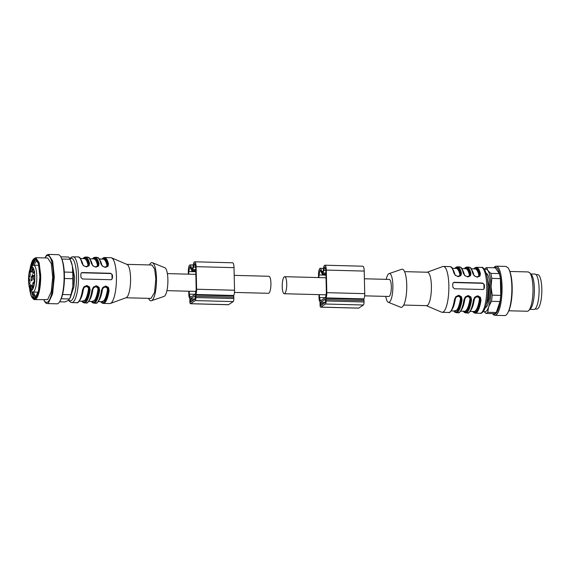 <?xml version="1.0" encoding="UTF-8"?>
<svg xmlns="http://www.w3.org/2000/svg" width="570" height="570" viewBox="0 0 570 570"><rect width="100%" height="100%" fill="white"/><g stroke="black" fill="none" stroke-linecap="round" stroke-linejoin="round"><path stroke-width="0.85" d="M364.394 278.78L389.296 279.435A8.522 2.252 91.5 0 1 391.319 286.461A8.522 2.252 91.5 0 1 390.792 292.83A8.522 2.252 91.5 0 1 388.847 296.471L364.65 295.837M282.748 280.333A8.522 2.252 91.5 0 1 284.701 276.692A8.522 2.252 91.5 0 1 286.567 281.295A8.522 2.252 91.5 0 1 286.197 290.08A8.522 2.252 91.5 0 1 284.252 293.728A8.522 2.252 91.5 0 1 282.378 289.118A8.522 2.252 91.5 0 1 282.748 280.333M234.199 275.367L268.897 276.272A8.522 2.252 91.5 0 1 270.764 280.882A8.522 2.252 91.5 0 1 270.401 289.667A8.522 2.252 91.5 0 1 268.449 293.308L234.455 292.417M188.371 274.163L188.314 271.833A5.899 1.553 91.5 0 1 190.031 264.9A5.899 1.553 91.5 0 1 191.306 267.957L191.627 268.798A12.127 3.199 91.5 0 1 192.211 269.247A12.127 3.199 91.5 0 1 192.76 268.043L193.031 266.817A5.899 1.553 91.5 0 1 194.705 261.801A5.899 1.553 91.5 0 1 196.109 266.66L196.621 289.239A4.916 1.297 91.5 0 1 195.802 294.476L195.767 294.982A2.622 0.691 91.5 0 1 195.895 296.265L195.93 297.554A2.622 0.691 91.5 0 1 195.296 300.597L190.615 303.696A2.622 0.691 91.5 0 1 190.494 303.739A2.622 0.691 91.5 0 1 189.867 301.58L189.839 300.283A2.622 0.691 91.5 0 1 189.91 298.872L189.853 298.423A4.916 1.297 91.5 0 1 188.827 294.412L188.756 291.22M188.805 274.17L188.748 271.548L189.988 266.539L191.541 270.429L192.254 271.049L194.662 263.433L195.674 266.945L196.187 289.524L195.36 294.127L190.266 297.512L189.261 294.12L189.197 291.227M190.302 301.288L190.58 302.086L195.254 298.979L195.182 295.759L190.508 298.858L190.302 301.288L191.727 301.323M194.705 261.801L232.624 262.791A5.899 1.553 91.5 0 1 234.028 267.658L234.541 290.237A4.916 1.297 91.5 0 1 233.721 295.474L233.686 295.98A2.622 0.691 91.5 0 1 233.821 297.262L233.85 298.552A2.622 0.691 91.5 0 1 233.215 301.587L228.542 304.693A2.622 0.691 91.5 0 1 228.413 304.736A2.622 0.691 91.5 0 1 228.285 304.686M192.254 271.049L195.767 271.142M318.559 277.576L318.509 275.253A5.899 1.553 91.5 0 1 320.219 268.32A5.899 1.553 91.5 0 1 321.501 271.377L321.815 272.218A12.127 3.199 91.5 0 1 322.406 272.667A12.127 3.199 91.5 0 1 322.955 271.463L323.226 270.237A5.899 1.553 91.5 0 1 324.893 265.214A5.899 1.553 91.5 0 1 326.296 270.08L326.81 292.659A4.916 1.297 91.5 0 1 325.997 297.896L325.954 298.402A2.622 0.691 91.5 0 1 326.09 299.685L326.118 300.974A2.622 0.691 91.5 0 1 325.484 304.01L320.81 307.116A2.622 0.691 91.5 0 1 320.682 307.159A2.622 0.691 91.5 0 1 320.062 304.993L320.034 303.703A2.622 0.691 91.5 0 1 320.105 302.292L320.041 301.844A4.916 1.297 91.5 0 1 319.022 297.832L318.943 294.633M319.001 277.59L318.943 274.961L320.176 269.959L322.442 274.469L324.85 266.853L325.869 270.365L326.375 292.944L325.555 297.547L320.454 300.924L319.449 297.54L319.385 294.647M320.461 303.418L320.775 305.506L325.449 302.399L325.377 299.172L320.703 302.278L320.461 303.418L323.781 303.504M324.893 265.214L362.812 266.211A5.899 1.553 91.5 0 1 364.216 271.078L364.729 293.65A4.916 1.297 91.5 0 1 363.916 298.887L363.881 299.4A2.622 0.691 91.5 0 1 364.009 300.675L364.038 301.965A2.622 0.691 91.5 0 1 363.404 305.007L358.73 308.113A2.622 0.691 91.5 0 1 358.601 308.149A2.622 0.691 91.5 0 1 358.48 308.106M322.442 274.469L325.962 274.562M59.608 301.808L65.008 301.95L68.172 300.483L69.868 298.338A21.304 5.622 -88.5 0 0 72.81 286.76A21.304 5.622 -88.5 0 0 72.333 265.798A21.304 5.622 -88.5 0 0 70.851 260.832L70.131 259.264A22.943 6.056 -88.5 0 0 68.564 257.034L60.79 256.828M61.182 298.744L69.511 298.965A22.943 6.056 -88.5 0 0 70.937 294.74L72.81 286.76L72.86 278.737A22.943 6.056 -88.5 0 0 72.711 272.282L72.333 265.798L70.131 259.264L61.838 259.044M72.86 278.737L64.424 278.516M62.543 294.519L70.937 294.74M64.282 272.061L72.711 272.282M44.944 257.939A23.441 6.184 91.5 0 1 46.64 255.902A23.441 6.184 91.5 0 1 53.352 274.868A23.441 6.184 91.5 0 1 47.681 302.05A23.441 6.184 91.5 0 1 43.847 299.87L44.154 300.547A24.581 6.484 -88.5 0 0 47.146 303.561L56.943 303.824A24.581 6.484 -88.5 0 0 58.133 303.44A24.581 6.484 -88.5 0 0 60.092 300.967L60.605 299.984A23.441 6.184 -88.5 0 0 64.403 279.428A23.441 6.184 -88.5 0 0 61.688 258.709L61.225 257.69A24.581 6.484 -88.5 0 0 58.233 254.676L48.436 254.419L47.246 254.804A24.581 6.484 -88.5 0 0 45.287 257.277L44.937 257.939M60.092 300.967A24.581 6.484 -88.5 0 0 64.068 279.421A24.581 6.484 -88.5 0 0 61.225 257.69M47.146 303.561A24.581 6.484 -88.5 0 0 48.336 303.183L52.568 293.956L54.307 276.913L52.639 260.953L48.436 254.419M30.117 268.506A20.32 5.365 91.5 0 1 33.566 259.072A20.32 5.365 91.5 0 1 34.065 258.645A20.32 5.365 91.5 0 1 39.886 275.082A20.32 5.365 91.5 0 1 34.969 298.644A20.32 5.365 91.5 0 1 32.54 298.146L33.11 298.787A20.976 5.536 -88.5 0 0 34.599 299.628L47.624 299.62L51.236 291.747L52.718 277.205L51.293 263.582L47.709 258.011L35.703 257.697M34.599 299.628A20.976 5.536 -88.5 0 0 35.618 299.3A20.976 5.536 -88.5 0 0 40.691 274.982L39.109 262.635L35.703 257.69L33.566 259.072M32.54 298.146A20.32 5.365 91.5 0 1 29.505 287.786M29.562 287.836L31.307 295.802L33.986 298.794L34.969 298.481L38.439 290.914L39.864 276.942L38.496 263.853L35.048 258.495L34.072 258.809L30.21 268.27M35.832 258.737A20.157 5.315 -88.5 0 0 35.654 258.851A20.157 5.315 -88.5 0 0 32.412 265.449M31.721 291.712A20.157 5.315 -88.5 0 0 34.784 298.587M36.323 259.136L35.661 259.414L32.64 265.349M31.949 291.826L35.297 298.224M37.413 260.775A17.941 4.738 -88.5 0 0 36.608 261.053A17.941 4.738 -88.5 0 0 34.229 265.192M33.523 292.061A17.941 4.738 -88.5 0 0 36.473 296.642M484.685 269.738A21.304 5.622 91.5 0 1 487.849 270.458A21.304 5.622 91.5 0 1 491.076 286.746A21.304 5.622 91.5 0 1 488.675 306.774A21.304 5.622 91.5 0 1 483.595 311.156M488.932 300.326A17.207 4.539 91.5 0 1 485.319 307.65A17.207 4.539 91.5 0 0 488.932 300.326A17.207 4.539 91.5 0 0 489.737 283.126A17.207 4.539 91.5 0 0 486.224 273.336A17.207 4.539 91.5 0 1 489.737 283.126A17.207 4.539 91.5 0 1 488.932 300.326M484.514 269.482L484.992 268.734A22.943 6.056 91.5 0 1 486.723 267.587L487.849 270.458L490.806 273.379A22.943 6.056 91.5 0 1 491.796 278.395L491.076 286.746L492.181 295.153A22.943 6.056 91.5 0 1 491.44 301.316L488.675 306.774L487.735 312.282A22.943 6.056 91.5 0 1 486.003 313.429L483.574 311.184M487.735 312.282L496.299 312.502A22.943 6.056 91.5 0 1 494.568 313.657L486.003 313.429M496.299 312.502L500.004 301.537L491.44 301.316M492.181 295.153L500.745 295.381L500.367 278.616L491.796 278.395M500.745 295.381A22.943 6.056 91.5 0 1 500.004 301.537M490.806 273.379L499.377 273.607L495.287 267.815L486.723 267.587M499.377 273.607A22.943 6.056 91.5 0 1 500.367 278.616M494.233 267.786A23.441 6.184 91.5 0 1 497.574 268.698A23.441 6.184 91.5 0 1 500.709 297.269A23.441 6.184 91.5 0 1 493.029 313.614M493.82 267.772A24.581 6.484 91.5 0 1 496.206 266.176A24.581 6.484 91.5 0 1 498.337 267.644A24.581 6.484 91.5 0 1 501.842 295.082A24.581 6.484 91.5 0 1 494.917 315.324A24.581 6.484 91.5 0 1 492.786 313.856A24.581 6.484 91.5 0 1 492.623 313.6M496.206 266.176L506.003 266.439L508.127 267.9A24.581 6.484 91.5 0 1 508.996 269.453A24.581 6.484 91.5 0 1 511.839 291.177A24.581 6.484 91.5 0 1 507.863 312.723A24.581 6.484 91.5 0 1 504.714 315.581L494.917 315.324M507.863 312.723L508.376 311.74A23.441 6.184 -88.5 0 0 512.173 291.185A23.441 6.184 -88.5 0 0 509.459 270.465L508.996 269.453M509.872 271.455L528.312 271.94L530.014 273.115A19.665 5.187 91.5 0 1 532.964 292.353A19.665 5.187 91.5 0 1 528.718 310.543A19.665 5.187 91.5 0 1 527.279 311.256L508.839 310.771M528.718 310.543L530.52 308.698A17.698 4.667 -88.5 0 0 534.339 292.325A17.698 4.667 -88.5 0 0 531.689 275.011A17.698 4.667 -88.5 0 0 531.411 274.662L529.708 272.724M530.805 273.971L534.895 274.077A17.698 4.667 91.5 0 1 536.427 275.132A17.698 4.667 91.5 0 1 538.949 294.889A17.698 4.667 91.5 0 1 533.962 309.46L529.879 309.353M148.563 298.359A19.088 5.037 -88.5 0 0 151.428 300.718A19.088 5.037 -88.5 0 0 156.479 278.367A19.088 5.037 -88.5 0 0 152.425 262.734A19.088 5.037 -88.5 0 0 149.447 264.943M151.428 300.718L164.075 296.4A14.421 3.805 -88.5 0 0 167.886 279.521A14.421 3.805 -88.5 0 0 164.823 267.708L152.425 262.734M125.949 297.768L151 298.423L154.548 292.488L155.852 278.78L154.598 268.94L151.876 265.007L126.825 264.352M100.762 301.694L101.959 302.955L103.277 303.397L109.754 303.568A22.943 6.056 -88.5 0 0 110.388 303.461L126.184 297.683A16.715 4.41 -88.5 0 0 130.573 278.117A16.715 4.41 -88.5 0 0 127.053 264.444L111.585 257.847A22.943 6.056 -88.5 0 0 110.958 257.704L104.481 257.533L103.156 257.904L101.88 259.101M110.388 303.461A22.943 6.056 -88.5 0 0 116.415 276.614A22.943 6.056 -88.5 0 0 111.585 257.847M112.49 278.132A22.943 6.056 -88.5 0 0 112.468 276.507A22.943 6.056 -88.5 0 0 112.418 274.904L110.751 273.286L82.315 272.538L81.453 272.781L80.819 274.077A22.943 6.056 -88.5 0 1 80.869 275.68A22.943 6.056 -88.5 0 1 80.89 277.305L82.458 278.987L110.901 279.735L111.777 279.478L112.069 278.409A1.639 1.553 -123.6 0 1 111.578 279.592M83.02 289.524L84.98 286.489C84.424 286.482 83.776 287.522 83.035 289.61C81.824 299.92 77.406 303.81 76.736 302.698A22.943 6.056 -88.5 0 0 82.536 289.795L83.883 286.874L86.847 285.499L89.533 287.002L90.124 289.995L88.457 289.453C88.635 287.871 87.915 286.917 86.291 286.596C84.631 286.845 83.669 287.757 83.398 289.318A21.304 5.622 91.5 0 1 80.534 299.051M92.019 290.044L92.518 289.859C91.3 300.169 86.882 304.059 86.213 302.948A22.943 6.056 -88.5 0 0 92.019 290.044L93.366 287.123L96.33 285.748L99.016 287.252L99.6 290.244L97.933 289.703C98.118 288.121 97.392 287.166 95.767 286.845C94.107 287.095 93.145 288 92.874 289.567L92.561 289.61M101.496 290.294L101.994 290.109C100.783 300.418 96.366 304.309 95.696 303.197A22.943 6.056 -88.5 0 0 101.496 290.294L102.849 287.373L105.806 285.998L108.492 287.501L109.084 290.493L107.416 289.952C107.595 288.37 106.875 287.415 105.251 287.095C103.59 287.344 102.629 288.249 102.358 289.817L102.044 289.852M83.12 258.609A22.287 5.878 91.5 0 1 88.756 263.889A0.656 0.456 -14.1 0 1 89.519 263.433L89.062 265.762L86.455 266.903L83.419 265.627L81.938 263.233A22.943 6.056 -88.5 0 0 77.94 256.835L71.663 256.977L69.768 258.552M92.604 258.858A22.287 5.878 91.5 0 1 98.24 264.138A0.656 0.456 -14.1 0 1 99.002 263.682L98.546 266.012L95.931 267.152L92.903 265.877L91.414 263.483A22.943 6.056 -88.5 0 0 87.417 257.084L85.521 257.034A22.943 6.056 -88.5 0 1 89.519 263.433M104.787 267.073L104.816 267.073C106.419 266.86 107.096 266.14 106.847 264.922A0.656 0.463 165.6 0 0 107.609 264.459L107.716 264.387A0.656 0.456 165.9 0 1 108.478 263.931L108.022 266.261L105.414 267.401L102.379 266.126L100.897 263.732A22.943 6.056 -88.5 0 0 96.9 257.334L95.005 257.284A22.943 6.056 -88.5 0 1 99.002 263.682M81.275 272.916A1.639 1.553 -123.6 0 1 81.945 272.781L110.38 273.529A1.639 1.553 -123.6 0 1 111.998 275.182L112.069 278.409M84.98 286.489L86.711 285.983C88.735 286.382 89.611 287.622 89.34 289.695A22.287 5.878 -88.5 0 1 82.002 301.202M94.456 286.738C93.908 286.731 93.259 287.772 92.518 289.859L94.371 286.788L96.195 286.226C98.218 286.632 99.095 287.864 98.824 289.938A22.287 5.878 -88.5 0 1 91.485 301.452M103.939 286.988C103.384 286.981 102.735 288.021 101.994 290.109L103.854 287.038L105.671 286.475C107.694 286.881 108.571 288.114 108.3 290.187A22.287 5.878 -88.5 0 1 100.961 301.701M83.441 258.616A21.959 5.793 91.5 0 1 88.649 263.96L88.015 266.126L86.277 266.632C84.203 266.261 82.928 265.292 82.436 263.725L81.938 263.233L82.436 263.725M92.924 258.865A21.959 5.793 91.5 0 1 98.133 264.209L97.491 266.375L95.753 266.881C93.687 266.511 92.404 265.542 91.92 263.974L91.414 263.483L91.92 263.974M101.396 264.224L100.897 263.732L101.396 264.224C101.888 265.791 103.163 266.76 105.236 267.131L106.975 266.625L107.716 264.387A22.287 5.878 -88.5 0 0 102.08 259.108M71.685 293.165L73.908 286.945L74.627 277.098L72.39 266.097M84.844 286.575L87.666 286.475L88.649 287.323L89.233 289.767L86.205 299.927L82.322 301.209M94.328 286.824L97.142 286.724L98.126 287.572L98.71 290.016L95.682 300.176L91.806 301.459M103.804 287.073L106.626 286.974L107.609 287.822L108.193 290.258L105.165 300.418L101.282 301.708M85.828 266.575L85.856 266.575C87.459 266.361 88.136 265.649 87.887 264.423A0.656 0.463 -14.4 0 0 88.649 263.96L87.865 266.226M95.311 266.824L95.333 266.824C96.943 266.61 97.62 265.891 97.37 264.672A0.656 0.463 -14.4 0 0 98.133 264.209L97.342 266.468M102.401 259.115L105.251 259.229L107.609 264.459L106.825 266.717M82.914 289.596L83.398 289.318M82.329 263.796L83.013 264.772M91.813 264.045L92.497 265.022M101.289 264.295L101.973 265.271M30.139 289.339L30.246 290.094C30.31 290.857 31.193 291.505 32.903 292.04A13.438 3.548 -88.5 0 0 36.801 276.258A13.438 3.548 -88.5 0 0 33.609 265.178L31.435 266.197L29.312 271.277L28.5 280.718L29.248 287.301L29.811 285.563L30.338 287.387L30.139 289.339A11.799 3.114 -88.5 0 0 33.366 287.864A11.799 3.114 -88.5 0 0 34.791 276.5A11.799 3.114 -88.5 0 0 31.414 266.959A11.799 3.114 -88.5 0 0 28.557 280.639A11.799 3.114 -88.5 0 0 29.241 286.81L30.538 288.213M32.006 267.921L32.041 269.389L32.298 267.929M34.143 272.011L34.15 272.788M29.077 279.685L29.213 277.618L29.041 279.692L29.669 279.713M30.695 286.432L30.673 284.473L30.695 286.432M32.283 278.167A2.294 0.606 -88.5 0 0 31.778 276.286A2.294 0.606 -88.5 0 0 31.072 278.972A2.294 0.606 -88.5 0 0 31.656 280.86A2.294 0.606 -88.5 0 0 32.283 278.167M33.822 270.779A2.294 0.606 -88.5 0 0 33.324 268.897A2.294 0.606 -88.5 0 0 32.611 271.584A2.294 0.606 -88.5 0 0 33.203 273.472A2.294 0.606 -88.5 0 0 33.822 270.779M34.67 277.212A2.294 0.606 -88.5 0 0 34.164 275.324A2.294 0.606 -88.5 0 0 33.459 278.017A2.294 0.606 -88.5 0 0 34.05 279.899A2.294 0.606 -88.5 0 0 34.67 277.212M33.872 284.302A2.294 0.606 -88.5 0 0 33.373 282.414A2.294 0.606 -88.5 0 0 32.661 285.107A2.294 0.606 -88.5 0 0 33.252 286.988A2.294 0.606 -88.5 0 0 33.872 284.302M31.984 287.173A2.294 0.606 -88.5 0 0 31.478 285.285A2.294 0.606 -88.5 0 0 30.773 287.978A2.294 0.606 -88.5 0 0 31.357 289.859A2.294 0.606 -88.5 0 0 31.984 287.173M31.913 269.432A2.294 0.606 -88.5 0 0 31.414 267.544A2.294 0.606 -88.5 0 0 30.702 270.237A2.294 0.606 -88.5 0 0 31.293 272.118A2.294 0.606 -88.5 0 0 31.913 269.432M30.26 274.092A2.294 0.606 -88.5 0 0 29.754 272.211A2.294 0.606 -88.5 0 0 29.049 274.897A2.294 0.606 -88.5 0 0 29.64 276.785A2.294 0.606 -88.5 0 0 30.26 274.092M29.996 281.559A2.294 0.606 -88.5 0 0 29.49 279.671A2.294 0.606 -88.5 0 0 28.785 282.364A2.294 0.606 -88.5 0 0 29.369 284.245A2.294 0.606 -88.5 0 0 29.996 281.559M32.654 287.822L32.718 286.582L32.654 287.822M34.3 281.851L34.136 280.176L34.107 281.901M32.404 274.783L32.212 276.6L32.276 274.697M29.996 271.377L30.082 272.068M30.089 270.351L30.082 271.028L30.181 270.351M31.934 267.964L32.298 267.978M32.233 267.986L32.091 268.969L32.291 267.986M34.086 281.181L34.193 280.397L34.343 281.088M32.255 276.429L32.369 275.916L32.447 276.35M32.454 275.032L32.44 275.517M386.225 279.357A14.421 3.805 91.5 0 1 389.075 273.6L401.715 269.282A19.088 5.037 91.5 0 1 406.752 284.936A19.088 5.037 91.5 0 1 400.717 307.266L388.32 302.292A14.421 3.805 91.5 0 1 385.776 296.393M389.075 273.6A14.421 3.805 91.5 0 1 392.88 285.428A14.421 3.805 91.5 0 1 388.32 302.292M404.579 271.641L427.429 272.239A16.715 4.41 91.5 0 1 431.405 286.019A16.715 4.41 91.5 0 1 426.552 305.655L403.703 305.057M427.201 272.232L442.762 266.539A22.943 6.056 91.5 0 1 443.389 266.432A22.943 6.056 91.5 0 1 448.847 285.342A22.943 6.056 91.5 0 1 442.185 312.296A22.943 6.056 91.5 0 1 441.565 312.153L426.324 305.648M452.744 283.846A22.943 6.056 91.5 0 1 452.801 285.442A22.943 6.056 91.5 0 1 452.822 287.066L454.39 288.755L482.833 289.503L483.709 289.246L484.422 287.9A22.943 6.056 91.5 0 0 484.4 286.275A22.943 6.056 91.5 0 0 484.35 284.672L482.683 283.048L454.247 282.3L453.385 282.542L452.744 283.846M473.328 273.985C473.82 275.552 475.095 276.528 477.168 276.899L478.9 276.386L479.648 274.156L480.41 273.7L479.954 276.03L477.347 277.17L474.311 275.894L472.829 273.5A22.943 6.056 91.5 0 0 468.832 267.102C470.343 268.014 470.599 265.777 473.335 273.814M464.329 268.62L465.597 267.423L466.937 267.052A22.943 6.056 91.5 0 1 470.934 273.45L470.478 275.78L467.863 276.92L464.828 275.645L463.346 273.251A22.943 6.056 91.5 0 0 459.349 266.853C460.866 267.765 461.123 265.527 463.852 273.564C464.792 276.137 466.652 276.992 469.424 276.137L467.685 276.649C465.619 276.279 464.336 275.31 463.845 273.735M454.853 268.37L456.114 267.173L457.453 266.803A22.943 6.056 91.5 0 1 461.451 273.201L460.995 275.531L458.387 276.671L455.352 275.395L453.87 273.002A22.943 6.056 91.5 0 0 449.873 266.603C451.383 267.515 451.639 265.278 454.368 273.315C455.316 275.887 457.168 276.742 459.94 275.887L458.209 276.4C456.135 276.03 454.86 275.061 454.368 273.486M473.926 299.877L473.428 300.062L474.774 297.134L477.738 295.766L480.425 297.269L481.009 300.262A22.943 6.056 91.5 0 1 475.209 313.165L480.104 313.293A22.943 6.056 91.5 0 0 486.766 286.339A22.943 6.056 91.5 0 0 481.308 267.43C483.745 266.219 487.977 273.685 487.977 286.589C488.084 296.115 486.987 303.668 484.671 309.246C482.89 312.424 481.372 313.778 480.104 313.293M463.952 299.813A22.943 6.056 91.5 0 1 458.145 312.716C458.814 313.828 463.232 309.938 464.45 299.62L466.388 296.5C465.84 296.5 465.191 297.54 464.45 299.628L463.952 299.813L465.298 296.885L468.255 295.517L470.941 297.02L471.532 300.012A22.943 6.056 91.5 0 1 465.733 312.916L467.628 312.966A22.943 6.056 91.5 0 0 473.428 300.062M454.468 299.564A22.943 6.056 91.5 0 1 448.668 312.467C449.338 313.578 453.756 309.688 454.967 299.378C455.708 297.291 456.356 296.25 456.912 296.25L454.468 299.564L455.815 296.635L458.779 295.267L461.465 296.77L462.049 299.763A22.943 6.056 91.5 0 1 456.249 312.666L458.145 312.716M453.207 282.684A1.639 1.553 -123.6 0 1 453.877 282.549L482.313 283.297A1.639 1.553 -123.6 0 1 483.93 284.95L484.001 288.178A1.639 1.553 -123.6 0 1 483.51 289.361M470.934 273.45A0.656 0.456 165.9 0 0 470.165 273.906L469.424 276.137M461.451 273.201A0.656 0.456 165.9 0 0 460.688 273.657L459.94 275.887M473.926 299.87C474.668 297.789 475.316 296.749 475.872 296.749L473.926 299.87C472.715 310.187 468.298 314.07 467.628 312.966M475.872 296.749L477.603 296.243C479.626 296.642 480.503 297.882 480.232 299.955L481.009 300.262M466.388 296.5L468.12 295.994C470.15 296.393 471.027 297.633 470.749 299.706L471.532 300.012M456.912 296.25L458.643 295.745C460.667 296.151 461.543 297.383 461.272 299.457L462.049 299.763M474.012 268.876A22.287 5.878 -88.5 0 1 479.648 274.156L478.757 276.486M467.243 276.592L467.265 276.592C468.868 276.379 469.545 275.659 469.295 274.434A0.656 0.463 165.6 0 0 470.058 273.978L469.274 276.236M457.76 276.343L457.788 276.343C459.392 276.129 460.068 275.41 459.819 274.184A0.656 0.463 165.6 0 0 460.581 273.728L459.791 275.987M475.736 296.835L478.551 296.742L479.541 297.59L480.125 300.027L479.341 299.72C479.527 298.131 478.807 297.184 477.183 296.863C475.522 297.113 474.553 298.017 474.29 299.585L473.976 299.62M466.253 296.585L469.074 296.493L470.058 297.341L470.642 299.777L469.865 299.471C470.051 297.889 469.324 296.934 467.699 296.614C466.039 296.863 465.077 297.768 464.807 299.336L464.493 299.371M456.777 296.343L459.591 296.243L460.574 297.091L461.166 299.528L460.382 299.221C460.567 297.64 459.848 296.685 458.223 296.364C456.563 296.614 455.594 297.519 455.33 299.086L455.017 299.122M486.409 303.881A14.257 3.762 -88.5 0 0 488.333 298.637L489.146 286.275L487.108 277.163M473.221 274.056L473.905 275.039M474.333 268.883L477.176 268.99L479.541 274.227L478.779 274.683A21.304 5.622 -88.5 0 0 475.109 268.905L471.347 268.805M476.72 276.835L476.748 276.842C478.351 276.628 479.028 275.909 478.779 274.683M463.738 273.807L464.429 274.79M454.261 273.557L454.945 274.541M535.971 274.597L537.724 274.647A17.207 4.539 91.5 0 1 541.5 283.945A17.207 4.539 91.5 0 1 540.759 301.687A17.207 4.539 91.5 0 1 536.819 309.047L535.073 308.997M192.788 268L191.306 267.957M192.382 268.819L191.627 268.798M234.028 267.658L196.109 266.66M234.541 290.237L196.621 289.239M233.721 295.474L195.802 294.476M233.686 295.98L195.767 294.982M233.821 297.262L195.895 296.265M233.85 298.552L195.93 297.554M233.215 301.587L195.296 300.597M228.542 304.693L190.615 303.696M195.254 298.986L190.508 298.858M193.593 300.084L190.273 299.998M189.945 296.799L191.1 296.828M193.451 267.059L195.681 267.116M189.261 294.12L194.954 294.27M192.917 269.517L195.731 269.596M188.748 271.548L195.781 271.733M192.439 270.558L195.759 270.643M322.976 271.413L321.501 271.377M358.73 308.113L320.81 307.116M363.404 305.007L325.484 304.01M364.038 301.965L326.118 300.974M364.009 300.675L326.09 299.685M363.881 299.4L325.954 298.402M363.916 298.887L325.997 297.896M364.729 293.65L326.81 292.659M364.216 271.078L326.296 270.08M322.577 272.239L321.815 272.218M321.915 304.743L320.49 304.708M325.442 302.399L320.703 302.278M320.133 300.219L321.288 300.248M319.449 297.54L325.142 297.69M323.646 270.479L325.869 270.536M318.943 274.961L325.976 275.146M323.105 272.937L325.926 273.009M322.627 273.978L325.947 274.063M76.736 302.698L71.834 302.57A22.943 6.056 -88.5 0 0 78.496 275.616A22.943 6.056 -88.5 0 0 73.038 256.707M86.213 302.948L84.317 302.898A22.943 6.056 -88.5 0 0 90.124 289.995M95.696 303.197L93.801 303.147A22.943 6.056 -88.5 0 0 99.6 290.244M103.277 303.397A22.943 6.056 -88.5 0 0 109.084 290.493M108.478 263.931A22.943 6.056 -88.5 0 0 104.481 257.533M111.998 275.182L112.418 274.904M69.982 258.951A21.304 5.622 91.5 0 1 76.487 275.866A21.304 5.622 91.5 0 1 68.77 300.027M82.315 272.538L81.945 272.781M110.38 273.529L110.751 273.286M79.337 301.131L83.099 301.231A21.304 5.622 -88.5 0 0 88.457 289.453M92.874 289.567A21.304 5.622 91.5 0 1 90.017 299.3M88.813 301.38L92.575 301.48A21.304 5.622 -88.5 0 0 97.933 289.703M102.358 289.817A21.304 5.622 91.5 0 1 99.493 299.549M98.297 301.63L102.059 301.73A21.304 5.622 -88.5 0 0 107.416 289.952M80.456 258.538L84.218 258.637A21.304 5.622 91.5 0 1 87.887 264.423M82.828 264.288A21.304 5.622 -88.5 0 0 81.546 260.682M89.932 258.787L93.694 258.887A21.304 5.622 91.5 0 1 97.37 264.672M92.312 264.537A21.304 5.622 -88.5 0 0 91.022 260.932M106.847 264.922A21.304 5.622 -88.5 0 0 103.177 259.136L99.415 259.036M100.505 261.181A21.304 5.622 91.5 0 1 101.795 264.786M29.305 286.511L30.267 286.532M481.308 267.43L476.413 267.302A22.943 6.056 91.5 0 1 480.41 273.7M454.247 282.3L453.877 282.549M482.313 283.297L482.683 283.048M484.35 284.672L483.93 284.95M484.001 288.178L484.422 287.9M464.856 268.634L467.699 268.741L470.165 273.906A22.287 5.878 -88.5 0 0 464.529 268.627M455.373 268.385L458.216 268.498L460.688 273.657A22.287 5.878 -88.5 0 0 455.052 268.377M473.214 311.469A21.959 5.793 91.5 0 0 480.125 300.027L480.232 299.955A22.287 5.878 91.5 0 1 472.893 311.462M463.738 311.227A21.959 5.793 91.5 0 0 470.642 299.777L470.749 299.706A22.287 5.878 91.5 0 1 463.41 311.213M453.934 310.964A22.287 5.878 -88.5 0 0 461.272 299.457L458.137 309.688L454.254 310.978M472.437 270.95A21.304 5.622 91.5 0 1 473.72 274.555M469.295 274.434A21.304 5.622 -88.5 0 0 465.626 268.655L461.864 268.555M462.954 270.7A21.304 5.622 91.5 0 1 464.244 274.305M459.819 274.184A21.304 5.622 -88.5 0 0 456.15 268.406L452.388 268.306M453.478 270.451A21.304 5.622 91.5 0 1 454.76 274.056M471.426 309.31A21.304 5.622 -88.5 0 0 474.29 299.585M479.341 299.72A21.304 5.622 91.5 0 1 473.991 311.491L470.229 311.391M461.949 309.061A21.304 5.622 -88.5 0 0 464.807 299.336M469.865 299.471A21.304 5.622 91.5 0 1 464.507 311.241L460.745 311.149M455.33 299.086A21.304 5.622 91.5 0 1 452.466 308.812M451.269 310.899L455.031 310.992A21.304 5.622 -88.5 0 0 460.382 299.221M284.701 276.692L326.033 277.775M284.252 293.728L326.275 294.825M167.373 273.607L195.845 274.355M166.924 290.643L196.08 291.413M193.23 264.986L190.031 264.9M228.413 304.736L190.494 303.739M323.425 268.406L320.219 268.32M358.601 308.149L320.682 307.159M68.471 300.269L70.488 302.235L71.834 302.57M81.802 301.195L82.999 302.456L84.317 302.898M91.286 301.445L92.483 302.706L93.801 303.147M82.921 258.609L84.189 257.412L85.521 257.034M88.015 266.126C86.17 267.031 83.334 266.546 82.443 263.547C79.715 255.51 79.451 257.747 77.94 256.835M92.404 258.851L93.665 257.661L95.005 257.284M97.491 266.375C95.653 267.28 92.81 266.796 91.92 263.796C89.191 255.759 88.934 257.996 87.417 257.084M96.9 257.334C98.418 258.246 98.674 256.008 101.403 264.045C102.343 266.618 104.203 267.48 106.975 266.625M38.126 292.182L32.903 292.04M38.831 265.314L33.609 265.178M33.979 272.88L34.613 272.895M34.008 271.954L34.635 271.976M34.022 271.755L34.649 271.769M29.049 279.492L29.683 279.507M34.143 282.164L34.77 282.186M34.157 281.965L34.791 281.979M32.291 276.685L32.918 276.699M30.039 271.897L30.673 271.911M30.053 270.094L30.687 270.116M30.039 270.301L30.673 270.315M30.011 271.099L30.645 271.113M34.143 281.259L34.777 281.274M34.157 280.362L34.791 280.383M32.298 276.486L32.932 276.5M32.326 275.866L32.953 275.88M32.276 275.68L32.91 275.702M32.305 274.89L32.932 274.904M443.389 266.432L449.873 266.603M457.453 266.803L459.349 266.853M466.937 267.052L468.832 267.102M442.185 312.296L448.668 312.467M478.9 276.386C477.061 277.291 474.219 276.813 473.328 273.807M476.413 267.302L475.088 267.672L473.812 268.869M472.694 311.462L473.891 312.716L475.209 313.165M463.211 311.213L464.415 312.467L465.733 312.916M453.734 310.964L454.931 312.218L456.249 312.666"/></g></svg>
